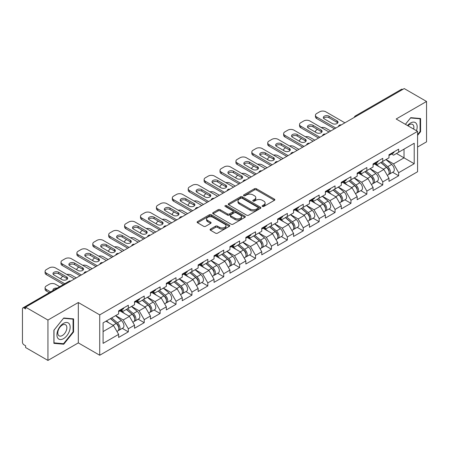 <?xml version="1.0" encoding="UTF-8"?>
<svg xmlns="http://www.w3.org/2000/svg" width="449" height="449" viewBox="0 0 449 449"><rect width="100%" height="100%" fill="white"/><g stroke="black" fill="none" stroke-linecap="round" stroke-linejoin="round"><path stroke-width="0.67" d="M262.401 206.45A0.988 0.572 0 0 0 263.799 206.45L274.434 200.31A1.414 0.819 0 0 0 274.85 199.732A1.414 0.819 0 0 0 274.434 199.154L256.424 188.754A1.414 0.819 0 0 0 254.42 188.754L243.79 194.894A0.988 0.572 0 0 0 243.498 195.298A0.988 0.572 0 0 0 243.79 195.702A0.988 0.572 0 0 0 245.188 195.702L246.563 194.911A4.529 2.615 0 0 1 252.967 194.911L254.471 195.775A4.529 2.615 0 0 1 255.795 197.622A4.529 2.615 0 0 1 254.471 199.474L253.096 200.265A0.988 0.572 0 0 0 252.804 200.669A0.988 0.572 0 0 0 253.096 201.073A0.988 0.572 0 0 0 254.493 201.073L255.874 200.282A4.529 2.615 0 0 1 262.278 200.282L263.776 201.146A4.529 2.615 0 0 1 265.101 202.999A4.529 2.615 0 0 1 263.776 204.845L262.401 205.642A0.988 0.572 0 0 0 262.109 206.046A0.988 0.572 0 0 0 262.401 206.45L262.401 205.642M210.491 229.08A1.414 0.819 0 0 0 210.076 229.658A1.414 0.819 0 0 0 210.491 230.236L215.548 233.154A1.414 0.819 0 0 0 217.546 233.154L229.355 226.335A1.414 0.819 0 0 0 229.77 225.757A1.414 0.819 0 0 0 229.355 225.179L211.344 214.779A1.414 0.819 0 0 0 209.341 214.779L197.532 221.598A1.414 0.819 0 0 0 197.122 222.176A1.414 0.819 0 0 0 197.532 222.755L203.638 226.279A1.414 0.819 0 0 0 205.642 226.279L210.693 223.361A1.414 0.819 0 0 0 211.109 222.783A1.414 0.819 0 0 0 210.693 222.204L207.668 220.459A3.783 2.183 0 0 1 206.557 218.91A3.783 2.183 0 0 1 208.892 216.895A3.783 2.183 0 0 1 213.017 217.367L224.876 224.214A3.783 2.183 0 0 1 225.987 225.757A3.783 2.183 0 0 1 223.647 227.778A3.783 2.183 0 0 1 219.522 227.301L217.546 226.161A1.414 0.819 0 0 0 215.548 226.161L210.491 229.08L210.491 230.236M78.317 302.514L47.936 320.053L25.61 307.161L404.223 88.571L426.55 101.463L396.17 119.002L417.581 131.361L99.723 314.872L78.317 302.514L78.317 342.89L99.723 355.249L99.723 314.872M246.664 215.183A1.414 0.819 0 0 0 248.667 215.183L260.476 208.37A1.414 0.819 0 0 0 260.886 207.792A1.414 0.819 0 0 0 260.476 207.214L242.46 196.814A1.414 0.819 0 0 0 240.462 196.814L228.653 203.633A1.414 0.819 0 0 0 228.238 204.211A1.414 0.819 0 0 0 228.653 204.789L246.664 215.183M225.6 206.663A0.988 0.572 0 0 1 226.605 206.804L226.605 205.625L244.913 216.199A1.414 0.819 0 0 1 245.328 216.777A1.414 0.819 0 0 1 244.913 217.35L233.104 224.169A1.414 0.819 0 0 1 231.106 224.169L213.095 213.769L218.147 210.873L218.147 209.7L213.095 212.613A1.414 0.819 0 0 0 212.68 213.191A1.414 0.819 0 0 0 213.095 213.769L213.095 212.613M218.147 210.873A1.414 0.819 0 0 1 220.15 210.873L220.15 209.7A1.414 0.819 0 0 0 218.147 209.7M220.15 209.7L227.452 213.915A1.414 0.819 0 0 0 229.456 213.915L232.807 211.979A1.414 0.819 0 0 0 233.222 211.4A1.414 0.819 0 0 0 232.807 210.822L225.202 206.433A0.988 0.572 0 0 1 224.91 206.029A0.988 0.572 0 0 1 225.521 205.502A0.988 0.572 0 0 1 226.605 205.625M99.723 355.249L417.581 171.737L417.581 131.361M122.268 328.359L128.319 331.856L128.319 328.791L123.222 319.963L115.674 315.608M128.319 331.856L118.631 337.446L118.631 334.382L103.085 343.362L103.085 322.876L118.631 313.902L118.631 310.843L128.319 305.253L128.319 308.311L134.537 304.719L134.537 301.661L144.219 296.071L144.219 299.129L150.437 295.537L150.437 292.479L160.125 286.889L160.125 289.947L166.343 286.355L166.343 283.297L176.025 277.707L176.025 280.765L182.243 277.173L182.243 274.115L191.931 268.524L191.931 271.583L198.149 267.997L198.149 264.932L207.831 259.342L207.831 262.401L214.05 258.815L214.05 255.75L223.737 250.16L223.737 253.219L229.955 249.633L229.955 246.568L239.637 240.978L239.637 244.043L245.856 240.451L245.856 237.392L255.543 231.796L255.543 234.861L261.761 231.269L261.761 228.21L271.443 222.614L271.443 225.679L277.662 222.087L277.662 219.028L287.349 213.432L287.349 216.497L293.567 212.905L293.567 209.846L303.249 204.256L303.249 207.315L309.468 203.723L309.468 200.664L319.155 195.074L319.155 198.132L325.373 194.54L325.373 191.482L335.055 185.892L335.055 188.95L341.274 185.358L341.274 182.3L350.961 176.71L350.961 179.768L357.18 176.176L357.18 173.118L366.861 167.528L366.861 170.586L373.08 167L373.08 163.936L382.767 158.345L382.767 161.404L388.986 157.818L388.986 154.753L398.667 149.163L398.667 152.222L414.214 143.248L414.214 163.733L398.667 172.708L393.571 163.879L386.028 159.524M392.622 172.276L398.667 175.767L398.667 172.708M398.667 175.767L388.986 181.357L388.986 178.298L382.767 181.89L377.671 173.061L370.122 168.706M376.717 181.458L382.767 184.949L382.767 181.89M382.767 184.949L373.08 190.539L373.08 187.48L366.861 191.072L361.765 182.243L354.222 177.888M360.816 190.64L366.861 194.131L366.861 191.072M366.861 194.131L357.18 199.721L357.18 196.662L350.961 200.254L345.865 191.426L338.316 187.07M344.911 199.822L350.961 203.313L350.961 200.254M350.961 203.313L341.274 208.903L341.274 205.844L335.055 209.43L329.959 200.602L322.416 196.247M329.01 209.004L335.055 212.495L335.055 209.43M335.055 212.495L325.373 218.085L325.373 215.026L319.155 218.612L314.059 209.784L306.51 205.429M313.105 218.18L319.155 221.677L319.155 218.612M319.155 221.677L309.468 227.267L309.468 224.208L303.249 227.795L298.153 218.966L290.61 214.611M297.204 227.362L303.249 230.859L303.249 227.795M303.249 230.859L293.567 236.449L293.567 233.39L287.349 236.977L282.253 228.148L274.704 223.793M281.298 236.544L287.349 240.035L287.349 236.977M287.349 240.035L277.662 245.631L277.662 242.567L271.443 246.159L266.347 237.33L258.804 232.975M265.398 245.726L271.443 249.217L271.443 246.159M271.443 249.217L261.761 254.813L261.761 251.749L255.543 255.341L250.447 246.512L242.898 242.157M249.492 254.909L255.543 258.399L255.543 255.341M255.543 258.399L245.856 263.995L245.856 260.931L239.637 264.523L234.541 255.694L226.998 251.339M233.592 264.091L239.637 267.582L239.637 264.523M239.637 267.582L229.955 273.172L229.955 270.113L223.737 273.705L218.641 264.876L211.092 260.521M217.686 273.273L223.737 276.764L223.737 273.705M223.737 276.764L214.05 282.354L214.05 279.295L207.831 282.887L202.735 274.058L195.192 269.703M201.786 282.455L207.831 285.946L207.831 282.887M207.831 285.946L198.149 291.536L198.149 288.477L191.931 292.069L186.835 283.24L179.286 278.885M185.88 291.637L191.931 295.128L191.931 292.069M191.931 295.128L182.243 300.718L182.243 297.659L176.025 301.251L170.929 292.422L163.385 288.067M169.98 300.819L176.025 304.31L176.025 301.251M176.025 304.31L166.343 309.9L166.343 306.841L160.125 310.427L155.028 301.599L147.48 297.244M154.074 310.001L160.125 313.492L160.125 310.427M160.125 313.492L150.437 319.082L150.437 316.023L144.219 319.609L139.123 310.781L131.579 306.426M138.174 319.177L144.219 322.674L144.219 319.609M144.219 322.674L134.537 328.264L134.537 325.205L128.319 328.791M121.247 310.113L123.222 311.252L128.319 308.311M123.222 319.963L129.441 316.377L119.922 310.882M134.537 325.205L129.441 316.377M137.153 300.937L139.123 302.07L144.219 299.129M139.123 310.781L145.341 307.195L135.828 301.7M150.437 316.023L145.341 307.195M153.053 291.755L155.028 292.888L160.125 289.947M155.028 301.599L161.247 298.013L151.728 292.518M166.343 306.841L161.247 298.013M168.959 282.573L170.929 283.706L176.025 280.765M170.929 292.422L177.147 288.83L167.634 283.336M182.243 297.659L177.147 288.83M184.859 273.39L186.835 274.53L191.931 271.583M186.835 283.24L193.053 279.648L183.534 274.154M198.149 288.477L193.053 279.648M200.765 264.208L202.735 265.348L207.831 262.401M202.735 274.058L208.953 270.466L199.44 264.972M214.05 279.295L208.953 270.466M216.665 255.026L218.641 256.166L223.737 253.219M218.641 264.876L224.859 261.284L215.34 255.79M229.955 270.113L224.859 261.284M232.571 245.844L234.541 246.984L239.637 244.043M234.541 255.694L240.759 252.102L231.246 246.608M245.856 260.931L240.759 252.102M248.471 236.662L250.447 237.802L255.543 234.861M250.447 246.512L256.665 242.92L247.146 237.431M261.761 251.749L256.665 242.92M264.377 227.48L266.347 228.62L271.443 225.679M266.347 237.33L272.565 233.738L263.052 228.249M277.662 242.567L272.565 233.738M280.277 218.298L282.253 219.438L287.349 216.497M282.253 228.148L288.471 224.556L278.952 219.067M293.567 233.39L288.471 224.556M296.183 209.122L298.153 210.255L303.249 207.315M298.153 218.966L304.371 215.38L294.858 209.885M309.468 224.208L304.371 215.38M312.083 199.94L314.059 201.073L319.155 198.132M314.059 209.784L320.277 206.198L310.759 200.703M325.373 215.026L320.277 206.198M327.989 190.758L329.959 191.891L335.055 188.95M329.959 200.602L336.178 197.016L326.664 191.521M341.274 205.844L336.178 197.016M343.889 181.576L345.865 182.715L350.961 179.768M345.865 191.426L352.083 187.834L342.565 182.339M357.18 196.662L352.083 187.834M359.795 172.394L361.765 173.533L366.861 170.586M361.765 182.243L367.984 178.651L358.47 173.157M373.08 187.48L367.984 178.651M375.695 163.212L377.671 164.351L382.767 161.404M377.671 173.061L383.889 169.469L374.371 163.975M388.986 178.298L383.889 169.469M402.697 89.452L356.517 116.117M355.866 116.493A2.161 1.246 120 0 1 356.416 116.055A2.161 1.246 60 0 0 355.333 115.949L401.513 89.289A2.161 1.246 60 0 1 402.596 89.396M391.601 154.029L393.571 155.169L398.667 152.222M393.571 163.879L404.021 157.846L404.021 149.135L414.214 143.248M396.478 153.491L414.214 163.733M417.581 147.014L426.55 141.839L426.55 101.463M47.936 320.053L47.936 360.429L25.61 347.537L25.61 345.775L23.977 344.832A2.161 1.246 -120 0 1 22.45 342.183L22.45 308.867A2.161 1.246 -120 0 1 22.899 307.879A2.161 1.246 -120 0 1 23.977 307.986L25.61 308.929L25.61 307.161M47.936 360.429L78.317 342.89M103.085 331.587L113.535 325.553L105.992 321.198M118.631 334.382L113.535 325.553M417.581 135.39L420.584 131.652L420.584 118.536L410.751 117.655L405.391 124.322M73.574 318.88L63.736 317.999L53.897 330.24L53.897 343.356L63.736 344.231L73.574 331.996L73.574 318.88M262.794 206.591L263.776 206.024A4.529 2.615 0 0 0 265.101 204.172L265.101 202.999M255.795 197.622L255.795 198.8A4.529 2.615 0 0 1 254.471 200.647L253.489 201.214M274.434 199.154L274.434 200.31L256.424 189.933A1.414 0.819 0 0 0 254.42 189.933L244.183 195.843M260.454 208.381L242.46 197.992A1.414 0.819 0 0 0 240.462 197.992L228.67 204.8M257.973 208.196A0.988 0.572 0 0 0 258.265 207.792A0.988 0.572 0 0 0 257.973 207.387L242.163 198.262A0.988 0.572 0 0 0 240.759 198.262L239.311 199.098A4.529 2.615 0 0 0 237.987 200.944A4.529 2.615 0 0 0 239.311 202.796L250.115 209.032A4.529 2.615 0 0 0 256.519 209.032L257.973 208.196L257.973 209.374A0.988 0.572 0 0 0 258.265 208.97L258.265 207.792M237.987 200.944L237.987 202.123A4.529 2.615 0 0 0 239.311 203.969L239.311 202.796M257.973 209.374L256.519 210.211A4.529 2.615 0 0 1 250.115 210.211L239.311 203.969M220.15 210.873L227.452 215.093A1.414 0.819 0 0 0 229.456 215.093L232.807 213.157A1.414 0.819 0 0 0 233.222 212.579L233.222 211.4M226.605 206.804L244.896 217.361M235.035 218.293A3.783 2.183 0 0 0 239.16 218.764A3.783 2.183 0 0 0 241.495 216.744A3.783 2.183 0 0 0 240.389 215.2L236.208 212.787A1.414 0.819 0 0 0 234.21 212.787L230.853 214.723A1.414 0.819 0 0 0 230.444 215.301A1.414 0.819 0 0 0 230.853 215.879L235.035 218.293L235.035 219.466A3.783 2.183 0 0 0 239.16 219.943A3.783 2.183 0 0 0 241.495 217.922L241.495 216.744M230.444 215.301L230.444 216.48A1.414 0.819 0 0 0 230.853 217.058L230.853 215.879M235.035 219.466L230.853 217.058M225.987 225.757L225.987 226.936A3.783 2.183 0 0 1 223.647 228.956A3.783 2.183 0 0 1 219.522 228.479L217.546 227.34A1.414 0.819 0 0 0 215.548 227.34L210.514 230.247M206.557 218.91L206.557 220.089A3.783 2.183 0 0 0 207.668 221.632L207.668 220.459M210.676 223.372L207.668 221.632M229.338 226.347L211.344 215.958A1.414 0.819 0 0 0 209.341 215.958L197.554 222.766M420.079 131.355L420.584 131.652M73.064 331.704L73.574 331.996M62.697 343.637L63.736 344.231M387.773 168.296L387.055 167.887M388.682 174.364A4.759 2.745 -120 0 0 389.373 174.15A4.759 2.745 -120 0 0 390.232 170.822A4.759 2.745 -120 0 0 387.751 166.68L382.015 161.842M389.373 174.15L393.302 171.883A4.759 2.745 -120 0 0 394.155 168.56A4.759 2.745 -120 0 0 391.68 164.413L385.938 159.575M380.909 162.476L387.453 167.999A2.885 1.667 60 0 1 389.014 171.552M330.722 131.007L325.778 128.15A4.327 2.498 0 0 0 321.293 127.561M317.471 129.419L316.708 129.862A4.327 2.498 0 0 0 315.439 131.624A4.327 2.498 0 0 0 315.557 132.197M387.285 175.357L388.149 174.857A4.759 2.745 -120 0 0 389.008 171.529A4.759 2.745 -120 0 0 386.527 167.387L380.791 162.544M379.136 166.725L375.263 163.458M323.606 118.295A3.317 1.914 180 0 1 328.994 117.705L337.042 122.358A3.317 1.914 180 0 1 337.738 122.942M334.494 128.829L316.708 118.558A4.327 2.498 180 0 1 315.439 116.796L315.439 115.264A4.327 2.498 0 0 0 316.708 117.026L316.708 118.558M390.26 154.018A4.759 2.745 60 0 1 389.373 155.315A4.759 2.745 60 0 1 388.986 155.477M394.183 151.751A4.759 2.745 60 0 1 393.302 153.047L389.373 155.315M315.439 115.264A4.327 2.498 0 0 1 316.708 113.496L319.666 111.79A4.327 2.498 0 0 1 325.778 111.79L344.894 122.824M335.818 128.066L316.708 117.026M328.994 116.173L337.042 120.826A3.317 1.914 180 0 1 338.018 122.179A3.317 1.914 180 0 1 335.97 123.946A3.317 1.914 180 0 1 332.355 123.531L324.301 118.884A3.317 1.914 180 0 1 323.331 117.531A3.317 1.914 180 0 1 325.379 115.758A3.317 1.914 180 0 1 328.994 116.173L328.994 117.705M416.453 130.71A9.373 5.41 120 0 0 410.543 123.004A9.373 5.41 120 0 0 407.54 125.568M413.652 129.093A6.415 3.704 120 0 0 412.547 124.401A6.415 3.704 120 0 0 409.336 124.721A6.415 3.704 120 0 0 407.933 125.787M405.408 124.334L410.543 117.947L420.079 118.794L420.079 131.506L417.581 134.61M419.445 118.429L420.079 118.794M57.792 338.136A9.373 5.41 120 0 0 66.845 335.712A9.373 5.41 120 0 0 69.269 323.864A9.373 5.41 120 0 0 60.222 326.288A9.373 5.41 120 0 0 57.792 338.136M58.398 335.19A6.415 3.704 120 0 0 59.116 335.858A6.415 3.704 120 0 0 65.088 332.866A6.415 3.704 120 0 0 66.256 325.418A6.415 3.704 120 0 0 65.532 324.745A6.415 3.704 120 0 0 59.565 327.742A6.415 3.704 120 0 0 58.398 335.19M63.534 318.29L73.064 319.144L73.064 331.85L63.534 343.709L54.003 342.856L54.003 330.15L63.511 318.279M72.435 318.779L73.064 319.144M371.867 177.478L371.155 177.069M372.782 183.546A4.759 2.745 -120 0 0 373.473 183.332A4.759 2.745 -120 0 0 374.326 180.004A4.759 2.745 -120 0 0 371.851 175.862L366.115 171.018M373.473 183.332L377.396 181.065A4.759 2.745 -120 0 0 378.254 177.742A4.759 2.745 -120 0 0 375.774 173.595L370.038 168.757M365.009 171.658L371.553 177.181A2.885 1.667 60 0 1 373.108 180.734M314.822 140.189L309.877 137.332A4.327 2.498 0 0 0 305.387 136.743M301.571 138.601L300.802 139.038A4.327 2.498 0 0 0 299.539 140.806A4.327 2.498 0 0 0 299.651 141.379M371.385 184.539L372.249 184.039A4.759 2.745 -120 0 0 373.102 180.711A4.759 2.745 -120 0 0 370.627 176.569L364.891 171.726M363.235 175.907L359.363 172.641M355.967 186.661L355.249 186.251M356.876 192.728A4.759 2.745 -120 0 0 357.567 192.514A4.759 2.745 -120 0 0 358.425 189.186A4.759 2.745 -120 0 0 355.945 185.044L350.209 180.201M357.567 192.514L361.496 190.247A4.759 2.745 -120 0 0 362.349 186.924A4.759 2.745 -120 0 0 359.874 182.777L354.132 177.939M349.103 180.84L355.647 186.363A2.885 1.667 60 0 1 357.208 189.916M298.916 149.371L293.972 146.514A4.327 2.498 0 0 0 289.487 145.925M285.665 147.783L284.902 148.221A4.327 2.498 0 0 0 283.633 149.988A4.327 2.498 0 0 0 283.751 150.561M355.479 193.721L356.343 193.216A4.759 2.745 -120 0 0 357.202 189.893A4.759 2.745 -120 0 0 354.721 185.751L348.985 180.908M347.33 185.089L343.457 181.823M340.061 195.843L339.349 195.433M340.976 201.91A4.759 2.745 -120 0 0 341.667 201.696A4.759 2.745 -120 0 0 342.52 198.368A4.759 2.745 -120 0 0 340.045 194.226L334.309 189.383M341.667 201.696L345.59 199.429A4.759 2.745 -120 0 0 346.448 196.101A4.759 2.745 -120 0 0 343.968 191.959L338.232 187.121M333.203 190.022L339.747 195.545A2.885 1.667 60 0 1 341.302 199.098M283.016 158.553L278.071 155.696A4.327 2.498 0 0 0 273.581 155.107M269.765 156.965L268.996 157.403A4.327 2.498 0 0 0 267.733 159.171A4.327 2.498 0 0 0 267.845 159.743M339.579 202.897L340.443 202.398A4.759 2.745 -120 0 0 341.296 199.075A4.759 2.745 -120 0 0 338.821 194.933L333.085 190.09M331.429 194.271L327.557 191.005M324.161 205.025L323.443 204.615M325.07 211.092A4.759 2.745 -120 0 0 325.761 210.873A4.759 2.745 -120 0 0 326.619 207.55A4.759 2.745 -120 0 0 324.139 203.408L318.403 198.565M325.761 210.873L329.689 208.611A4.759 2.745 -120 0 0 330.543 205.283A4.759 2.745 -120 0 0 328.067 201.141L322.326 196.297M317.297 199.204L323.841 204.727A2.885 1.667 60 0 1 325.402 208.28M267.11 167.735L262.165 164.878A4.327 2.498 0 0 0 257.681 164.289M253.859 166.147L253.096 166.585A4.327 2.498 0 0 0 251.827 168.353A4.327 2.498 0 0 0 251.945 168.919M323.673 212.08L324.537 211.58A4.759 2.745 -120 0 0 325.396 208.257A4.759 2.745 -120 0 0 322.915 204.115L317.179 199.272M315.524 203.453L311.651 200.187M308.255 214.207L307.543 213.797M309.17 220.274A4.759 2.745 -120 0 0 309.861 220.055A4.759 2.745 -120 0 0 310.714 216.732A4.759 2.745 -120 0 0 308.239 212.59L302.503 207.747M309.861 220.055L313.784 217.793A4.759 2.745 -120 0 0 314.642 214.465A4.759 2.745 -120 0 0 312.162 210.323L306.426 205.479M301.397 208.387L307.941 213.909A2.885 1.667 60 0 1 309.496 217.462M251.21 176.917L246.265 174.06A4.327 2.498 0 0 0 241.775 173.471M237.959 175.323L237.19 175.767A4.327 2.498 0 0 0 235.927 177.535A4.327 2.498 0 0 0 236.039 178.101M307.773 221.262L308.637 220.762A4.759 2.745 -120 0 0 309.49 217.439A4.759 2.745 -120 0 0 307.015 213.292L301.279 208.454M299.623 212.635L295.751 209.369M307.705 127.477A3.317 1.914 180 0 1 313.088 126.887L321.142 131.535A3.317 1.914 180 0 1 321.838 132.124M318.594 138.011L300.802 127.74A4.327 2.498 180 0 1 299.539 125.973L299.539 124.446A4.327 2.498 0 0 0 300.802 126.208L300.802 127.74M374.359 163.2A4.759 2.745 60 0 1 373.473 164.497A4.759 2.745 60 0 1 373.08 164.66M378.283 160.933A4.759 2.745 60 0 1 377.396 162.229L373.473 164.497M299.539 124.446A4.327 2.498 0 0 1 300.802 122.678L303.76 120.972A4.327 2.498 0 0 1 309.877 120.972L328.994 132.006M319.918 137.248L300.802 126.208M313.088 125.355L321.142 130.008A3.317 1.914 180 0 1 322.113 131.361A3.317 1.914 180 0 1 320.064 133.129A3.317 1.914 180 0 1 316.45 132.713L308.401 128.066A3.317 1.914 180 0 1 307.425 126.713A3.317 1.914 180 0 1 309.473 124.94A3.317 1.914 180 0 1 313.088 125.355L313.088 126.887M291.799 136.659A3.317 1.914 180 0 1 297.187 136.069L305.236 140.717A3.317 1.914 180 0 1 305.932 141.306M302.688 147.193L284.902 136.923A4.327 2.498 180 0 1 283.633 135.155L283.633 133.628A4.327 2.498 0 0 0 284.902 135.39L284.902 136.923M358.454 172.382A4.759 2.745 60 0 1 357.567 173.679A4.759 2.745 60 0 1 357.18 173.842M362.377 170.115A4.759 2.745 60 0 1 361.496 171.411L357.567 173.679M283.633 133.628A4.327 2.498 0 0 1 284.902 131.86L287.86 130.154A4.327 2.498 0 0 1 293.972 130.154L313.088 141.188M304.012 146.43L284.902 135.39M297.187 134.537L305.236 139.19A3.317 1.914 180 0 1 306.212 140.543A3.317 1.914 180 0 1 304.164 142.311A3.317 1.914 180 0 1 300.549 141.895L292.495 137.248A3.317 1.914 180 0 1 291.524 135.89A3.317 1.914 180 0 1 293.573 134.122A3.317 1.914 180 0 1 297.187 134.537L297.187 136.069M275.899 145.841A3.317 1.914 180 0 1 281.282 145.252L289.336 149.899A3.317 1.914 180 0 1 290.032 150.488M286.788 156.375L268.996 146.105A4.327 2.498 180 0 1 267.733 144.337L267.733 142.81A4.327 2.498 0 0 0 268.996 144.572L268.996 146.105M342.553 181.564A4.759 2.745 60 0 1 341.667 182.861A4.759 2.745 60 0 1 341.274 183.024M346.476 179.297A4.759 2.745 60 0 1 345.59 180.593L341.667 182.861M267.733 142.81A4.327 2.498 0 0 1 268.996 141.042L271.954 139.336A4.327 2.498 0 0 1 278.071 139.336L297.187 150.37M288.112 155.607L268.996 144.572M281.282 143.719L289.336 148.372A3.317 1.914 180 0 1 290.307 149.725A3.317 1.914 180 0 1 288.258 151.493A3.317 1.914 180 0 1 284.644 151.077L276.595 146.43A3.317 1.914 180 0 1 275.619 145.072A3.317 1.914 180 0 1 277.667 143.304A3.317 1.914 180 0 1 281.282 143.719L281.282 145.252M259.993 155.023A3.317 1.914 180 0 1 265.381 154.434L273.43 159.081A3.317 1.914 180 0 1 274.126 159.67M270.882 165.558L253.096 155.287A4.327 2.498 180 0 1 251.827 153.519L251.827 151.992A4.327 2.498 0 0 0 253.096 153.754L253.096 155.287M326.648 190.746A4.759 2.745 60 0 1 325.761 192.043A4.759 2.745 60 0 1 325.373 192.2M330.571 188.479A4.759 2.745 60 0 1 329.689 189.775L325.761 192.043M251.827 151.992A4.327 2.498 0 0 1 253.096 150.224L256.053 148.518A4.327 2.498 0 0 1 262.165 148.518L281.282 159.552M272.206 164.789L253.096 153.754M265.381 152.901L273.43 157.548A3.317 1.914 180 0 1 274.406 158.907A3.317 1.914 180 0 1 272.358 160.675A3.317 1.914 180 0 1 268.743 160.259L260.689 155.607A3.317 1.914 180 0 1 259.718 154.254A3.317 1.914 180 0 1 261.767 152.486A3.317 1.914 180 0 1 265.381 152.901L265.381 154.434M244.093 164.199A3.317 1.914 180 0 1 249.476 163.616L257.53 168.263A3.317 1.914 180 0 1 258.226 168.852M254.981 174.74L237.19 164.469A4.327 2.498 180 0 1 235.927 162.701L235.927 161.169A4.327 2.498 0 0 0 237.19 162.936L237.19 164.469M310.747 199.928A4.759 2.745 60 0 1 309.861 201.225A4.759 2.745 60 0 1 309.468 201.382M314.67 197.661A4.759 2.745 60 0 1 313.784 198.958L309.861 201.225M235.927 161.169A4.327 2.498 0 0 1 237.19 159.406L240.148 157.7A4.327 2.498 0 0 1 246.265 157.7L265.381 168.734M256.306 173.971L237.19 162.936M249.476 162.083L257.53 166.731A3.317 1.914 180 0 1 258.501 168.089A3.317 1.914 180 0 1 256.452 169.857A3.317 1.914 180 0 1 252.838 169.441L244.789 164.789A3.317 1.914 180 0 1 243.813 163.436A3.317 1.914 180 0 1 245.861 161.668A3.317 1.914 180 0 1 249.476 162.083L249.476 163.616M292.355 223.389L291.637 222.973M293.264 229.45A4.759 2.745 -120 0 0 293.955 229.237A4.759 2.745 -120 0 0 294.813 225.914A4.759 2.745 -120 0 0 292.333 221.767L286.597 216.929M293.955 229.237L297.883 226.975A4.759 2.745 -120 0 0 298.737 223.647A4.759 2.745 -120 0 0 296.261 219.505L290.52 214.661M285.491 217.569L292.035 223.091A2.885 1.667 60 0 1 293.595 226.644M235.304 186.094L230.359 183.243A4.327 2.498 0 0 0 225.875 182.653M222.053 184.505L221.29 184.949A4.327 2.498 0 0 0 220.021 186.717A4.327 2.498 0 0 0 220.139 187.284M291.867 230.444L292.731 229.944A4.759 2.745 -120 0 0 293.59 226.622A4.759 2.745 -120 0 0 291.109 222.474L285.373 217.636M283.717 221.817L279.845 218.551M228.187 173.381A3.317 1.914 180 0 1 233.575 172.798L241.624 177.445A3.317 1.914 180 0 1 242.32 178.034M239.076 183.916L221.29 173.651A4.327 2.498 180 0 1 220.021 171.883L220.021 170.351A4.327 2.498 0 0 0 221.29 172.119L221.29 173.651M294.841 209.111A4.759 2.745 60 0 1 293.955 210.401A4.759 2.745 60 0 1 293.567 210.564M298.765 206.843A4.759 2.745 60 0 1 297.883 208.14L293.955 210.401M220.021 170.351A4.327 2.498 0 0 1 221.29 168.588L224.247 166.882A4.327 2.498 0 0 1 230.359 166.882L249.476 177.916M240.4 183.153L221.29 172.119M233.575 171.265L241.624 175.913A3.317 1.914 180 0 1 242.6 177.265A3.317 1.914 180 0 1 240.552 179.039A3.317 1.914 180 0 1 236.937 178.623L228.883 173.971A3.317 1.914 180 0 1 227.912 172.618A3.317 1.914 180 0 1 229.961 170.85A3.317 1.914 180 0 1 233.575 171.265L233.575 172.798M276.449 232.571L275.737 232.155M277.364 238.632A4.759 2.745 -120 0 0 278.054 238.419A4.759 2.745 -120 0 0 278.908 235.096A4.759 2.745 -120 0 0 276.432 230.949L270.696 226.111M278.054 238.419L281.978 236.152A4.759 2.745 -120 0 0 282.836 232.829A4.759 2.745 -120 0 0 280.356 228.687L274.62 223.843M269.591 226.751L276.135 232.268A2.885 1.667 60 0 1 277.69 235.82M219.404 195.276L214.459 192.425A4.327 2.498 0 0 0 209.969 191.835M206.153 193.687L205.384 194.131A4.327 2.498 0 0 0 204.121 195.899A4.327 2.498 0 0 0 204.233 196.466M275.967 239.626L276.831 239.126A4.759 2.745 -120 0 0 277.684 235.804A4.759 2.745 -120 0 0 275.209 231.656L269.473 226.818M267.817 230.999L263.945 227.733M212.287 182.563A3.317 1.914 180 0 1 217.67 181.974L225.724 186.627A3.317 1.914 180 0 1 226.419 187.216M223.175 193.098L205.384 182.827A4.327 2.498 180 0 1 204.121 181.065L204.121 179.533A4.327 2.498 0 0 0 205.384 181.301L205.384 182.827M278.941 218.287A4.759 2.745 60 0 1 278.054 219.583A4.759 2.745 60 0 1 277.662 219.746M282.864 216.025A4.759 2.745 60 0 1 281.978 217.322L278.054 219.583M204.121 179.533A4.327 2.498 0 0 1 205.384 177.77L208.342 176.064A4.327 2.498 0 0 1 214.459 176.064L233.575 187.098M224.5 192.335L205.384 181.301M217.67 180.447L225.724 185.095A3.317 1.914 180 0 1 226.694 186.447A3.317 1.914 180 0 1 224.646 188.221A3.317 1.914 180 0 1 221.031 187.805L212.983 183.153A3.317 1.914 180 0 1 212.007 181.8A3.317 1.914 180 0 1 214.055 180.032A3.317 1.914 180 0 1 217.67 180.447L217.67 181.974M260.549 241.753L259.831 241.338M261.458 247.814A4.759 2.745 -120 0 0 262.149 247.601A4.759 2.745 -120 0 0 263.007 244.278A4.759 2.745 -120 0 0 260.527 240.131L254.791 235.293M262.149 247.601L266.077 245.334A4.759 2.745 -120 0 0 266.931 242.011A4.759 2.745 -120 0 0 264.455 237.869L258.714 233.025M253.685 235.933L260.229 241.45A2.885 1.667 60 0 1 261.789 245.002M203.498 204.458L198.553 201.607A4.327 2.498 0 0 0 194.069 201.012M190.247 202.869L189.484 203.313A4.327 2.498 0 0 0 188.215 205.075A4.327 2.498 0 0 0 188.333 205.648M260.061 248.808L260.925 248.308A4.759 2.745 -120 0 0 261.784 244.986A4.759 2.745 -120 0 0 259.303 240.838L253.567 236M251.911 240.181L248.039 236.915M196.381 191.745A3.317 1.914 180 0 1 201.769 191.156L209.818 195.809A3.317 1.914 180 0 1 210.514 196.398M207.27 202.28L189.484 192.009A4.327 2.498 180 0 1 188.215 190.247L188.215 188.715A4.327 2.498 0 0 0 189.484 190.483L189.484 192.009M263.035 227.469A4.759 2.745 60 0 1 262.149 228.766A4.759 2.745 60 0 1 261.761 228.928M266.959 225.207A4.759 2.745 60 0 1 266.077 226.504L262.149 228.766M188.215 188.715A4.327 2.498 0 0 1 189.484 186.952L192.441 185.241A4.327 2.498 0 0 1 198.553 185.241L217.67 196.28M208.594 201.517L189.484 190.483M201.769 189.63L209.818 194.277A3.317 1.914 180 0 1 210.794 195.629A3.317 1.914 180 0 1 208.746 197.397A3.317 1.914 180 0 1 205.131 196.982L197.077 192.335A3.317 1.914 180 0 1 196.106 190.982A3.317 1.914 180 0 1 198.155 189.214A3.317 1.914 180 0 1 201.769 189.63L201.769 191.156M244.643 250.935L243.93 250.52M245.558 256.996A4.759 2.745 -120 0 0 246.248 256.783A4.759 2.745 -120 0 0 247.102 253.461A4.759 2.745 -120 0 0 244.626 249.313L238.89 244.475M246.248 256.783L250.172 254.516A4.759 2.745 -120 0 0 251.03 251.193A4.759 2.745 -120 0 0 248.55 247.045L242.814 242.207M237.785 245.109L244.329 250.632A2.885 1.667 60 0 1 245.884 254.185M187.598 213.64L182.653 210.789A4.327 2.498 0 0 0 178.163 210.194M174.347 212.051L173.578 212.495A4.327 2.498 0 0 0 172.315 214.257A4.327 2.498 0 0 0 172.427 214.83M244.161 257.99L245.025 257.49A4.759 2.745 -120 0 0 245.878 254.162A4.759 2.745 -120 0 0 243.403 250.02L237.667 245.182M236.011 249.363L232.139 246.097M180.481 200.928A3.317 1.914 180 0 1 185.864 200.338L193.917 204.991A3.317 1.914 180 0 1 194.613 205.58M191.369 211.462L173.578 201.191A4.327 2.498 180 0 1 172.315 199.429L172.315 197.897A4.327 2.498 0 0 0 173.578 199.665L173.578 201.191M247.135 236.651A4.759 2.745 60 0 1 246.248 237.948A4.759 2.745 60 0 1 245.856 238.11M251.058 234.384A4.759 2.745 60 0 1 250.172 235.68L246.248 237.948M172.315 197.897A4.327 2.498 0 0 1 173.578 196.129L176.536 194.423A4.327 2.498 0 0 1 182.653 194.423L201.769 205.462M192.694 210.699L173.578 199.665M185.864 198.812L193.917 203.459A3.317 1.914 180 0 1 194.888 204.811A3.317 1.914 180 0 1 192.84 206.579A3.317 1.914 180 0 1 189.225 206.164L181.177 201.517A3.317 1.914 180 0 1 180.201 200.164A3.317 1.914 180 0 1 182.249 198.396A3.317 1.914 180 0 1 185.864 198.812L185.864 200.338M228.743 260.111L228.025 259.702M229.652 266.178A4.759 2.745 -120 0 0 230.343 265.965A4.759 2.745 -120 0 0 231.201 262.643A4.759 2.745 -120 0 0 228.721 258.495L222.985 253.657M230.343 265.965L234.271 263.698A4.759 2.745 -120 0 0 235.124 260.375A4.759 2.745 -120 0 0 232.649 256.227L226.908 251.389M221.879 254.291L228.423 259.814A2.885 1.667 60 0 1 229.983 263.367M171.692 222.822L166.747 219.971A4.327 2.498 0 0 0 162.263 219.376M158.441 221.234L157.678 221.677A4.327 2.498 0 0 0 156.409 223.439A4.327 2.498 0 0 0 156.527 224.012M228.255 267.172L229.119 266.672A4.759 2.745 -120 0 0 229.978 263.344A4.759 2.745 -120 0 0 227.497 259.202L221.761 254.358M220.105 258.545L216.233 255.279M164.575 210.11A3.317 1.914 180 0 1 169.963 209.52L178.012 214.173A3.317 1.914 180 0 1 178.708 214.757M175.464 220.644L157.678 210.373A4.327 2.498 180 0 1 156.409 208.611L156.409 207.079A4.327 2.498 0 0 0 157.678 208.847L157.678 210.373M231.229 245.833A4.759 2.745 60 0 1 230.343 247.13A4.759 2.745 60 0 1 229.955 247.292M235.153 243.566A4.759 2.745 60 0 1 234.271 244.862L230.343 247.13M156.409 207.079A4.327 2.498 0 0 1 157.678 205.311L160.635 203.605A4.327 2.498 0 0 1 166.747 203.605L185.864 214.639M176.788 219.881L157.678 208.847M169.963 207.988L178.012 212.641A3.317 1.914 180 0 1 178.983 213.993A3.317 1.914 180 0 1 176.94 215.761A3.317 1.914 180 0 1 173.325 215.346L165.271 210.699A3.317 1.914 180 0 1 164.3 209.346A3.317 1.914 180 0 1 166.349 207.578A3.317 1.914 180 0 1 169.963 207.988L169.963 209.52M212.837 269.293L212.124 268.884M213.752 275.36A4.759 2.745 -120 0 0 214.442 275.147A4.759 2.745 -120 0 0 215.296 271.819A4.759 2.745 -120 0 0 212.82 267.677L207.084 262.839M214.442 275.147L218.366 272.88A4.759 2.745 -120 0 0 219.224 269.557A4.759 2.745 -120 0 0 216.744 265.41L211.008 260.572M205.979 263.473L212.523 268.996A2.885 1.667 60 0 1 214.078 272.549M155.792 232.004L150.847 229.147A4.327 2.498 0 0 0 146.357 228.558M142.541 230.416L141.772 230.859A4.327 2.498 0 0 0 140.509 232.621A4.327 2.498 0 0 0 140.621 233.194M212.355 276.354L213.219 275.854A4.759 2.745 -120 0 0 214.072 272.526A4.759 2.745 -120 0 0 211.597 268.384L205.861 263.541M204.205 267.722L200.333 264.455M148.675 219.292A3.317 1.914 180 0 1 154.058 218.702L162.111 223.349A3.317 1.914 180 0 1 162.807 223.939M159.563 229.826L141.772 219.555A4.327 2.498 180 0 1 140.509 217.793L140.509 216.261A4.327 2.498 0 0 0 141.772 218.023L141.772 219.555M215.329 255.015A4.759 2.745 60 0 1 214.442 256.312A4.759 2.745 60 0 1 214.05 256.474M219.252 252.748A4.759 2.745 60 0 1 218.366 254.044L214.442 256.312M140.509 216.261A4.327 2.498 0 0 1 141.772 214.493L144.73 212.787A4.327 2.498 0 0 1 150.847 212.787L169.963 223.821M160.888 229.063L141.772 218.023M154.058 217.17L162.111 221.823A3.317 1.914 180 0 1 163.082 223.175A3.317 1.914 180 0 1 161.034 224.943A3.317 1.914 180 0 1 157.419 224.528L149.371 219.881A3.317 1.914 180 0 1 148.394 218.528A3.317 1.914 180 0 1 150.443 216.755A3.317 1.914 180 0 1 154.058 217.17L154.058 218.702M196.937 278.475L196.219 278.066M197.846 284.543A4.759 2.745 -120 0 0 198.537 284.329A4.759 2.745 -120 0 0 199.395 281.001A4.759 2.745 -120 0 0 196.915 276.859L191.179 272.015M198.537 284.329L202.465 282.062A4.759 2.745 -120 0 0 203.318 278.739A4.759 2.745 -120 0 0 200.843 274.592L195.102 269.754M190.073 272.655L196.617 278.178A2.885 1.667 60 0 1 198.177 281.731M139.886 241.186L134.941 238.329A4.327 2.498 0 0 0 130.457 237.74M126.635 239.598L125.872 240.035A4.327 2.498 0 0 0 124.603 241.803A4.327 2.498 0 0 0 124.721 242.376M196.449 285.536L197.313 285.036A4.759 2.745 -120 0 0 198.172 281.708A4.759 2.745 -120 0 0 195.691 277.566L189.955 272.723M188.299 276.904L184.427 273.637M132.769 228.474A3.317 1.914 180 0 1 138.157 227.884L146.206 232.531A3.317 1.914 180 0 1 146.902 233.121M143.658 239.008L125.872 228.737A4.327 2.498 180 0 1 124.603 226.97L124.603 225.443A4.327 2.498 0 0 0 125.872 227.205L125.872 228.737M199.423 264.197A4.759 2.745 60 0 1 198.537 265.494A4.759 2.745 60 0 1 198.149 265.656M203.346 261.93A4.759 2.745 60 0 1 202.465 263.226L198.537 265.494M124.603 225.443A4.327 2.498 0 0 1 125.872 223.675L128.829 221.969A4.327 2.498 0 0 1 134.941 221.969L154.058 233.003M144.982 238.245L125.872 227.205M138.157 226.352L146.206 231.005A3.317 1.914 180 0 1 147.177 232.358A3.317 1.914 180 0 1 145.134 234.125A3.317 1.914 180 0 1 141.519 233.71L133.465 229.063A3.317 1.914 180 0 1 132.494 227.705A3.317 1.914 180 0 1 134.543 225.937A3.317 1.914 180 0 1 138.157 226.352L138.157 227.884M181.031 287.657L180.318 287.248M181.946 293.725A4.759 2.745 -120 0 0 182.636 293.511A4.759 2.745 -120 0 0 183.489 290.183A4.759 2.745 -120 0 0 181.014 286.041L175.278 281.197M182.636 293.511L186.559 291.244A4.759 2.745 -120 0 0 187.418 287.921A4.759 2.745 -120 0 0 184.937 283.774L179.202 278.936M174.173 281.837L180.717 287.36A2.885 1.667 60 0 1 182.272 290.913M123.986 250.368L119.041 247.511A4.327 2.498 0 0 0 114.551 246.922M110.735 248.78L109.966 249.217A4.327 2.498 0 0 0 108.703 250.985A4.327 2.498 0 0 0 108.815 251.558M180.549 294.718L181.413 294.213A4.759 2.745 -120 0 0 182.266 290.89A4.759 2.745 -120 0 0 179.791 286.748L174.055 281.905M172.399 286.086L168.527 282.819M116.869 237.656A3.317 1.914 180 0 1 122.251 237.066L130.305 241.714A3.317 1.914 180 0 1 131.001 242.303M127.757 248.19L109.966 237.919A4.327 2.498 180 0 1 108.703 236.152L108.703 234.625A4.327 2.498 0 0 0 109.966 236.387L109.966 237.919M183.523 273.379A4.759 2.745 60 0 1 182.636 274.676A4.759 2.745 60 0 1 182.243 274.839M187.446 271.112A4.759 2.745 60 0 1 186.559 272.408L182.636 274.676M108.703 234.625A4.327 2.498 0 0 1 109.966 232.857L112.924 231.151A4.327 2.498 0 0 1 119.041 231.151L138.157 242.185M129.082 247.421L109.966 236.387M122.251 235.534L130.305 240.187A3.317 1.914 180 0 1 131.276 241.54A3.317 1.914 180 0 1 129.228 243.307A3.317 1.914 180 0 1 125.613 242.892L117.565 238.245A3.317 1.914 180 0 1 116.588 236.887A3.317 1.914 180 0 1 118.637 235.119A3.317 1.914 180 0 1 122.251 235.534L122.251 237.066M165.131 296.84L164.413 296.43M166.04 302.907A4.759 2.745 -120 0 0 166.731 302.688A4.759 2.745 -120 0 0 167.589 299.365A4.759 2.745 -120 0 0 165.109 295.223L159.373 290.38M166.731 302.688L170.659 300.426A4.759 2.745 -120 0 0 171.512 297.098A4.759 2.745 -120 0 0 169.037 292.956L163.296 288.118M158.267 291.019L164.811 296.542A2.885 1.667 60 0 1 166.371 300.095M108.08 259.55L103.135 256.693A4.327 2.498 0 0 0 98.651 256.104M94.829 257.962L94.066 258.399A4.327 2.498 0 0 0 92.797 260.167A4.327 2.498 0 0 0 92.915 260.74M164.643 303.894L165.507 303.395A4.759 2.745 -120 0 0 166.366 300.072A4.759 2.745 -120 0 0 163.885 295.93L158.149 291.087M156.493 295.268L152.621 292.002M100.963 246.838A3.317 1.914 180 0 1 106.351 246.248L114.4 250.896A3.317 1.914 180 0 1 115.096 251.485M111.852 257.372L94.066 247.102A4.327 2.498 180 0 1 92.797 245.334L92.797 243.807A4.327 2.498 0 0 0 94.066 245.569L94.066 247.102M167.617 282.561A4.759 2.745 60 0 1 166.731 283.858A4.759 2.745 60 0 1 166.343 284.015M171.54 280.294A4.759 2.745 60 0 1 170.659 281.59L166.731 283.858M92.797 243.807A4.327 2.498 0 0 1 94.066 242.039L97.023 240.333A4.327 2.498 0 0 1 103.135 240.333L122.251 251.367M113.176 256.603L94.066 245.569M106.351 244.716L114.4 249.369A3.317 1.914 180 0 1 115.371 250.722A3.317 1.914 180 0 1 113.328 252.49A3.317 1.914 180 0 1 109.713 252.074L101.659 247.427A3.317 1.914 180 0 1 100.688 246.069A3.317 1.914 180 0 1 102.737 244.301A3.317 1.914 180 0 1 106.351 244.716L106.351 246.248M149.225 306.022L148.512 305.612M150.14 312.089A4.759 2.745 -120 0 0 150.83 311.87A4.759 2.745 -120 0 0 151.683 308.547A4.759 2.745 -120 0 0 149.208 304.405L143.472 299.562M150.83 311.87L154.753 309.608A4.759 2.745 -120 0 0 155.612 306.28A4.759 2.745 -120 0 0 153.131 302.138L147.395 297.294M142.367 300.201L148.911 305.724A2.885 1.667 60 0 1 150.466 309.277M92.18 268.732L87.235 265.875A4.327 2.498 0 0 0 82.745 265.286M78.929 267.144L78.16 267.582A4.327 2.498 0 0 0 76.897 269.349A4.327 2.498 0 0 0 77.009 269.916M148.742 313.076L149.607 312.577A4.759 2.745 -120 0 0 150.46 309.254A4.759 2.745 -120 0 0 147.985 305.107L142.249 300.269M140.593 304.45L136.721 301.184M85.063 256.02A3.317 1.914 180 0 1 90.445 255.43L98.499 260.078A3.317 1.914 180 0 1 99.195 260.667M95.951 266.554L78.16 256.284A4.327 2.498 180 0 1 76.897 254.516L76.897 252.983A4.327 2.498 0 0 0 78.16 254.751L78.16 256.284M151.717 291.743A4.759 2.745 60 0 1 150.83 293.04A4.759 2.745 60 0 1 150.437 293.197M155.64 289.476A4.759 2.745 60 0 1 154.753 290.772L150.83 293.04M76.897 252.983A4.327 2.498 0 0 1 78.16 251.221L81.117 249.515A4.327 2.498 0 0 1 87.235 249.515L106.351 260.549M97.276 265.786L78.16 254.751M90.445 253.898L98.499 258.545A3.317 1.914 180 0 1 99.47 259.904A3.317 1.914 180 0 1 97.422 261.672A3.317 1.914 180 0 1 93.807 261.256L85.759 256.603A3.317 1.914 180 0 1 84.782 255.251A3.317 1.914 180 0 1 86.831 253.483A3.317 1.914 180 0 1 90.445 253.898L90.445 255.43M133.325 315.204L132.607 314.794M134.234 321.271A4.759 2.745 -120 0 0 134.925 321.052A4.759 2.745 -120 0 0 135.783 317.729A4.759 2.745 -120 0 0 133.302 313.587L127.567 308.744M134.925 321.052L138.853 318.79A4.759 2.745 -120 0 0 139.706 315.462A4.759 2.745 -120 0 0 137.231 311.32L131.49 306.476M126.461 309.383L133.005 314.906A2.885 1.667 60 0 1 134.565 318.459M76.274 277.914L71.329 275.057A4.327 2.498 0 0 0 66.845 274.468M63.023 276.32L62.259 276.764A4.327 2.498 0 0 0 60.991 278.532A4.327 2.498 0 0 0 61.109 279.098M132.837 322.259L133.701 321.759A4.759 2.745 -120 0 0 134.56 318.436A4.759 2.745 -120 0 0 132.079 314.289L126.343 309.451M124.687 313.632L120.815 310.366M69.157 265.196A3.317 1.914 180 0 1 74.545 264.613L82.594 269.26A3.317 1.914 180 0 1 83.29 269.849M80.045 275.737L62.259 265.466A4.327 2.498 180 0 1 60.991 263.698L60.991 262.165A4.327 2.498 0 0 0 62.259 263.933L62.259 265.466M135.811 300.925A4.759 2.745 60 0 1 134.925 302.222A4.759 2.745 60 0 1 134.537 302.379M139.734 298.658A4.759 2.745 60 0 1 138.853 299.954L134.925 302.222M60.991 262.165A4.327 2.498 0 0 1 62.259 260.403L65.217 258.697A4.327 2.498 0 0 1 71.329 258.697L90.445 269.731M81.37 274.968L62.259 263.933M74.545 263.08L82.594 267.727A3.317 1.914 180 0 1 83.565 269.086A3.317 1.914 180 0 1 81.522 270.854A3.317 1.914 180 0 1 77.907 270.438L69.853 265.786A3.317 1.914 180 0 1 68.882 264.433A3.317 1.914 180 0 1 70.931 262.665A3.317 1.914 180 0 1 74.545 263.08L74.545 264.613M117.419 324.386L116.706 323.97M118.334 330.447A4.759 2.745 -120 0 0 119.024 330.234A4.759 2.745 -120 0 0 119.877 326.911A4.759 2.745 -120 0 0 117.402 322.764L111.661 317.926M119.024 330.234L122.947 327.966A4.759 2.745 -120 0 0 123.801 324.644A4.759 2.745 -120 0 0 121.325 320.502L115.589 315.658M110.561 318.566L117.105 324.088A2.885 1.667 60 0 1 118.659 327.635M57.118 288.123A3.317 1.914 0 0 0 52.976 289.975A3.317 1.914 0 0 0 53.083 290.452M59.638 286.67L55.429 284.239A4.327 2.498 0 0 0 49.311 284.239L46.354 285.946A4.327 2.498 0 0 0 45.091 287.714A4.327 2.498 0 0 0 46.354 289.476L46.354 291.008L49.238 292.669M50.563 291.906L46.354 289.476M116.936 331.441L117.801 330.941A4.759 2.745 -120 0 0 118.654 327.618A4.759 2.745 -120 0 0 116.179 323.471L110.443 318.633M108.787 322.814L106.514 320.9M46.354 291.008A4.327 2.498 180 0 1 45.091 289.24L45.091 287.714M53.257 274.378A3.317 1.914 180 0 1 58.639 273.789L66.693 278.442A3.317 1.914 180 0 1 67.389 279.031M63.41 284.492L46.354 274.648A4.327 2.498 180 0 1 45.091 272.88L45.091 271.348A4.327 2.498 0 0 0 46.354 273.115L46.354 274.648M119.911 310.102A4.759 2.745 60 0 1 119.024 311.398A4.759 2.745 60 0 1 118.631 311.561M123.834 307.84A4.759 2.745 60 0 1 122.947 309.137L119.024 311.398M45.091 271.348A4.327 2.498 0 0 1 46.354 269.585L49.311 267.879A4.327 2.498 0 0 1 55.429 267.879L74.545 278.913M64.735 283.723L46.354 273.115M58.639 272.262L66.693 276.91A3.317 1.914 180 0 1 67.664 278.262A3.317 1.914 180 0 1 65.616 280.036A3.317 1.914 180 0 1 62.001 279.62L53.953 274.968A3.317 1.914 180 0 1 52.976 273.615A3.317 1.914 180 0 1 55.025 271.847A3.317 1.914 180 0 1 58.639 272.262L58.639 273.789M70.263 281.383L23.977 307.986M70.706 281.125A2.161 1.246 -60 0 0 70.162 281.327A2.161 1.246 -120 0 0 69.079 281.22L22.899 307.879M339.96 125.675A2.161 1.246 120 0 1 340.51 125.237A2.161 1.246 -60 0 1 341.06 125.041M324.06 134.857A2.161 1.246 120 0 1 324.61 134.419A2.161 1.246 -60 0 1 325.155 134.223M308.154 144.039A2.161 1.246 120 0 1 308.704 143.601A2.161 1.246 -60 0 1 309.254 143.405M292.254 153.216A2.161 1.246 120 0 1 292.804 152.783A2.161 1.246 -60 0 1 293.349 152.587M276.348 162.398A2.161 1.246 120 0 1 276.898 161.966A2.161 1.246 -60 0 1 277.448 161.763M260.448 171.58A2.161 1.246 120 0 1 260.998 171.148A2.161 1.246 -60 0 1 261.543 170.946M244.542 180.762A2.161 1.246 120 0 1 245.092 180.33A2.161 1.246 -60 0 1 245.642 180.128M228.642 189.944A2.161 1.246 120 0 1 229.192 189.512A2.161 1.246 -60 0 1 229.736 189.31M212.736 199.126A2.161 1.246 120 0 1 213.286 198.694A2.161 1.246 -60 0 1 213.836 198.492M196.836 208.308A2.161 1.246 120 0 1 197.386 207.87A2.161 1.246 -60 0 1 197.93 207.674M180.93 217.49A2.161 1.246 120 0 1 181.48 217.052A2.161 1.246 -60 0 1 182.03 216.856M165.03 226.672A2.161 1.246 120 0 1 165.58 226.234A2.161 1.246 -60 0 1 166.124 226.038M149.124 235.854A2.161 1.246 120 0 1 149.674 235.416A2.161 1.246 -60 0 1 150.224 235.22M133.224 245.036A2.161 1.246 120 0 1 133.774 244.598A2.161 1.246 -60 0 1 134.318 244.402M117.318 254.213A2.161 1.246 120 0 1 117.868 253.78A2.161 1.246 -60 0 1 118.418 253.584M101.418 263.395A2.161 1.246 120 0 1 101.968 262.962A2.161 1.246 -60 0 1 102.512 262.76M85.512 272.577A2.161 1.246 120 0 1 86.062 272.145A2.161 1.246 -60 0 1 86.612 271.942M263.776 206.024L263.776 204.845M253.096 201.073L253.096 200.265M254.471 200.647L254.471 199.474M243.79 195.702L243.79 194.894M254.42 189.933L254.42 188.754M256.424 189.933L256.424 188.754M228.653 204.789L228.653 203.633M240.462 197.992L240.462 196.814M242.46 197.992L242.46 196.814M260.476 208.37L260.476 207.214M250.115 210.211L250.115 209.032M256.519 210.211L256.519 209.032M227.452 215.093L227.452 213.915M229.456 215.093L229.456 213.915M232.807 213.157L232.807 211.979M244.913 217.35L244.913 216.199M215.548 227.34L215.548 226.161M217.546 227.34L217.546 226.161M219.522 228.479L219.522 227.301M210.693 223.361L210.693 222.204M197.532 222.755L197.532 221.598M209.341 215.958L209.341 214.779M211.344 215.958L211.344 214.779M229.355 226.335L229.355 225.179M387.751 166.68L391.68 164.413M383.407 169.189L386.527 167.387M337.042 120.826L337.042 122.358M371.851 175.862L375.774 173.595M367.501 178.371L370.627 176.569M355.945 185.044L359.874 182.777M351.601 187.553L354.721 185.751M340.045 194.226L343.968 191.959M335.695 196.735L338.821 194.933M324.139 203.408L328.067 201.141M319.795 205.917L322.915 204.115M308.239 212.59L312.162 210.323M303.889 215.099L307.015 213.292M321.142 130.008L321.142 131.535M305.236 139.19L305.236 140.717M289.336 148.372L289.336 149.899M273.43 157.548L273.43 159.081M257.53 166.731L257.53 168.263M292.333 221.767L296.261 219.505M287.989 224.281L291.109 222.474M241.624 175.913L241.624 177.445M276.432 230.949L280.356 228.687M272.083 233.463L275.209 231.656M225.724 185.095L225.724 186.627M260.527 240.131L264.455 237.869M256.183 242.645L259.303 240.838M209.818 194.277L209.818 195.809M244.626 249.313L248.55 247.045M240.277 251.827L243.403 250.02M193.917 203.459L193.917 204.991M228.721 258.495L232.649 256.227M224.377 261.004L227.497 259.202M178.012 212.641L178.012 214.173M212.82 267.677L216.744 265.41M208.471 270.186L211.597 268.384M162.111 221.823L162.111 223.349M196.915 276.859L200.843 274.592M192.565 279.368L195.691 277.566M146.206 231.005L146.206 232.531M181.014 286.041L184.937 283.774M176.665 288.55L179.791 286.748M130.305 240.187L130.305 241.714M165.109 295.223L169.037 292.956M160.759 297.732L163.885 295.93M114.4 249.369L114.4 250.896M149.208 304.405L153.131 302.138M144.859 306.914L147.985 305.107M98.499 258.545L98.499 260.078M133.302 313.587L137.231 311.32M128.953 316.096L132.079 314.289M82.594 267.727L82.594 269.26M117.402 322.764L121.325 320.502M113.053 325.278L116.179 323.471M66.693 276.91L66.693 278.442M355.333 115.949A2.161 2.161 0 0 0 354.295 117.402M341.206 124.957A2.161 2.161 0 0 0 338.389 126.579M325.301 134.139A2.161 2.161 0 0 0 322.489 135.761M309.4 143.321A2.161 2.161 0 0 0 306.583 144.943M293.494 152.503A2.161 2.161 0 0 0 290.683 154.125M277.594 161.685A2.161 2.161 0 0 0 274.777 163.307M261.688 170.867A2.161 2.161 0 0 0 258.877 172.489M245.788 180.043A2.161 2.161 0 0 0 242.971 181.671M229.882 189.225A2.161 2.161 0 0 0 227.071 190.853M213.982 198.407A2.161 2.161 0 0 0 211.165 200.035M198.076 207.59A2.161 2.161 0 0 0 195.264 209.217M182.176 216.772A2.161 2.161 0 0 0 179.359 218.399M166.27 225.954A2.161 2.161 0 0 0 163.458 227.576M150.37 235.136A2.161 2.161 0 0 0 147.553 236.758M134.464 244.318A2.161 2.161 0 0 0 131.652 245.94M118.564 253.5A2.161 2.161 0 0 0 115.747 255.122M102.658 262.682A2.161 2.161 0 0 0 99.846 264.304M86.758 271.858A2.161 2.161 0 0 0 83.941 273.486M70.852 281.04A2.161 2.161 0 0 0 69.079 281.22M315.439 132.129L315.439 131.624M299.539 141.312L299.539 140.806M283.633 150.494L283.633 149.988M267.733 159.676L267.733 159.171M251.827 168.858L251.827 168.353M235.927 178.04L235.927 177.535M220.021 187.216L220.021 186.717M204.121 196.398L204.121 195.899M188.215 205.58L188.215 205.075M172.315 214.762L172.315 214.257M156.409 223.944L156.409 223.439M140.509 233.126L140.509 232.621M124.603 242.308L124.603 241.803M108.703 251.491L108.703 250.985M92.797 260.673L92.797 260.167M76.897 269.855L76.897 269.349M60.991 279.037L60.991 278.532"/></g></svg>
